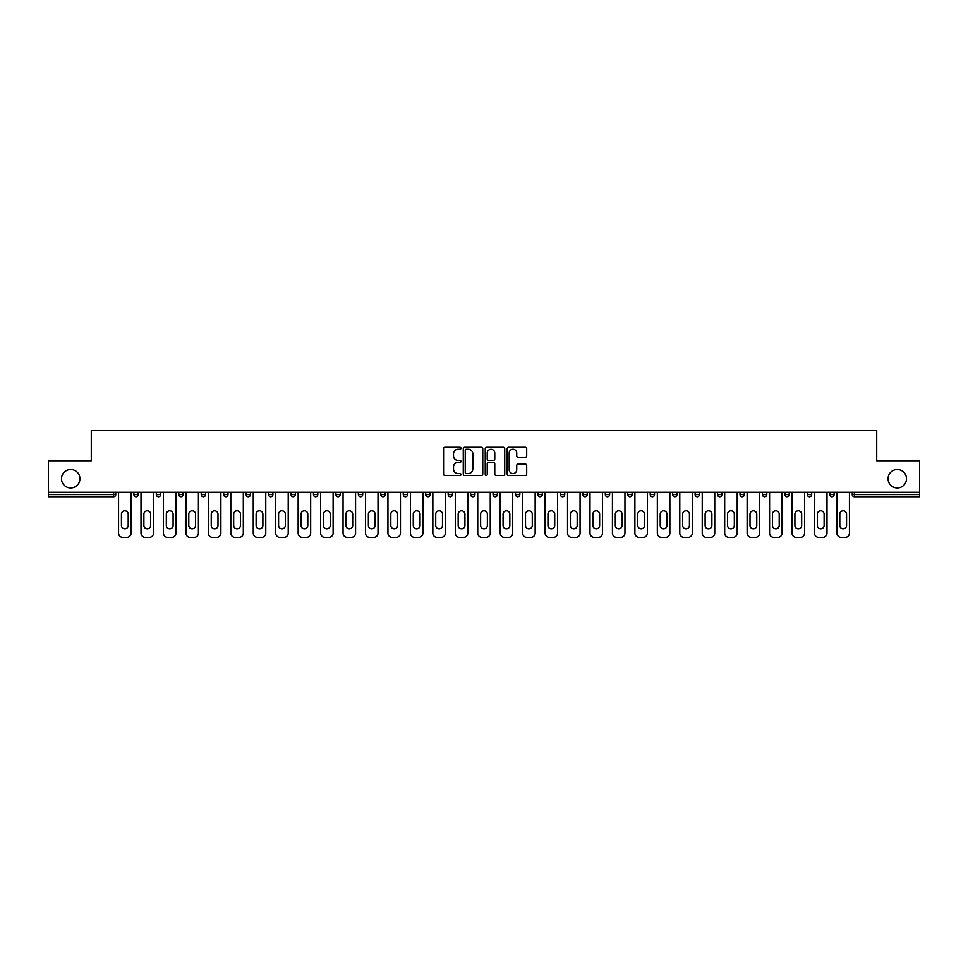 <?xml version="1.0" encoding="UTF-8"?>
<svg xmlns="http://www.w3.org/2000/svg" width="968" height="968" viewBox="0 0 968 968"><rect width="100%" height="100%" fill="white"/><g stroke="black" fill="none" stroke-linecap="round" stroke-linejoin="round"><path stroke-width="1.45" d="M888.08 478.749A9.208 9.208 0 0 0 897.3 487.957A9.208 9.208 0 0 0 906.508 478.749A9.208 9.208 0 0 0 897.3 469.541A9.208 9.208 0 0 0 888.08 478.749M61.492 478.749A9.208 9.208 0 0 0 70.7 487.957A9.208 9.208 0 0 0 79.92 478.749A9.208 9.208 0 0 0 70.7 469.541A9.208 9.208 0 0 0 61.492 478.749M460.974 448.269A0.992 0.992 0 0 0 459.981 447.276L444.977 447.276A1.416 1.416 0 0 0 443.562 448.692L443.562 474.114A1.416 1.416 0 0 0 444.977 475.53L459.981 475.53A0.992 0.992 0 0 0 460.974 474.538A0.992 0.992 0 0 0 459.981 473.558L458.046 473.558A4.525 4.525 0 0 1 453.52 469.032L453.52 466.915A4.525 4.525 0 0 1 458.046 462.401L459.981 462.401A0.992 0.992 0 0 0 460.974 461.409A0.992 0.992 0 0 0 459.981 460.417L458.046 460.417A4.525 4.525 0 0 1 453.52 455.904L453.52 453.774A4.525 4.525 0 0 1 458.046 449.261L459.981 449.261A0.992 0.992 0 0 0 460.974 448.269M525.285 457.235A1.416 1.416 0 0 0 526.689 455.831L526.689 448.692A1.416 1.416 0 0 0 525.285 447.276L508.611 447.276A1.416 1.416 0 0 0 507.196 448.692L507.196 474.114A1.416 1.416 0 0 0 508.611 475.53L525.285 475.53A1.416 1.416 0 0 0 526.689 474.114L526.689 465.499A1.416 1.416 0 0 0 525.285 464.096L518.146 464.096A1.416 1.416 0 0 0 516.731 465.499L516.731 469.77A3.775 3.775 0 0 1 512.955 473.558A3.775 3.775 0 0 1 509.18 469.77L509.18 453.036A3.775 3.775 0 0 1 512.955 449.261A3.775 3.775 0 0 1 516.731 453.036L516.731 455.831A1.416 1.416 0 0 0 518.146 457.235L525.285 457.235M48.4 492.276L48.4 460.756L91.282 460.756L91.282 430.542L876.718 430.542L876.718 460.756L919.6 460.756L919.6 492.276L48.4 492.276L48.4 494.575L113.595 494.575L113.595 492.276M482.766 448.692A1.416 1.416 0 0 0 481.35 447.276L464.688 447.276A1.416 1.416 0 0 0 463.273 448.692L463.273 474.114A1.416 1.416 0 0 0 464.688 475.53L481.35 475.53A1.416 1.416 0 0 0 482.766 474.114L482.766 448.692M486.65 447.276L503.312 447.276A1.416 1.416 0 0 1 504.727 448.692L504.727 474.114A1.416 1.416 0 0 1 503.312 475.53L496.185 475.53A1.416 1.416 0 0 1 494.769 474.114L494.769 463.805A1.416 1.416 0 0 0 493.353 462.401L488.622 462.401A1.416 1.416 0 0 0 487.219 463.805L487.219 474.538A0.992 0.992 0 0 1 486.226 475.53A0.992 0.992 0 0 1 485.234 474.538L485.234 448.692A1.416 1.416 0 0 1 486.65 447.276M113.595 496.741A2.154 2.154 0 0 0 115.749 494.575L113.595 494.575L113.595 496.741A2.154 2.154 0 0 0 115.749 494.575L115.749 492.276L115.749 494.575A2.154 2.154 0 0 1 113.595 496.741L48.4 496.741L48.4 494.575M919.6 492.276L919.6 496.741L854.405 496.741A2.154 2.154 0 0 1 852.251 494.575L852.251 492.276M138.194 492.276L138.194 494.575L133.874 494.575A2.154 2.154 0 0 0 136.04 496.741A2.154 2.154 0 0 1 133.874 494.575L133.874 492.276M156.332 492.276L156.332 494.575L156.332 492.276M160.652 492.276L160.652 494.575L160.652 492.276M183.097 492.276L183.097 494.575L178.778 494.575A2.154 2.154 0 0 0 180.931 496.741A2.154 2.154 0 0 1 178.778 494.575L178.778 492.276M201.223 492.276L201.223 494.575L201.223 492.276M205.543 492.276L205.543 494.575L205.543 492.276M223.681 494.575A2.154 2.154 0 0 0 225.834 496.741A2.154 2.154 0 0 0 227.988 494.575A2.154 2.154 0 0 1 225.834 496.741A2.154 2.154 0 0 0 227.988 494.575L227.988 492.276L227.988 494.575L223.681 494.575A2.154 2.154 0 0 0 225.834 496.741A2.154 2.154 0 0 1 223.681 494.575L223.681 492.276M250.446 492.276L250.446 494.575A2.154 2.154 0 0 1 248.28 496.741A2.154 2.154 0 0 1 246.126 494.575L246.126 492.276M270.738 496.741A2.154 2.154 0 0 0 272.891 494.575L272.891 492.276L272.891 494.575A2.154 2.154 0 0 1 270.738 496.741A2.154 2.154 0 0 1 268.572 494.575L268.572 492.276M293.183 496.741A2.154 2.154 0 0 0 295.337 494.575L295.337 492.276L295.337 494.575A2.154 2.154 0 0 1 293.183 496.741A2.154 2.154 0 0 1 291.029 494.575L291.029 492.276M317.794 492.276L317.794 494.575A2.154 2.154 0 0 1 315.629 496.741A2.154 2.154 0 0 1 313.475 494.575L313.475 492.276M335.92 492.276L335.92 494.575L335.92 492.276M340.24 492.276L340.24 494.575L340.24 492.276M362.685 492.276L362.685 494.575A2.154 2.154 0 0 1 360.532 496.741A2.154 2.154 0 0 1 358.366 494.575L358.366 492.276M380.823 492.276L380.823 494.575L380.823 492.276M385.143 492.276L385.143 494.575A2.154 2.154 0 0 1 382.977 496.741A2.154 2.154 0 0 1 380.823 494.575L385.143 494.575A2.154 2.154 0 0 1 382.977 496.741M407.589 492.276L407.589 494.575L403.269 494.575A2.154 2.154 0 0 0 405.423 496.741A2.154 2.154 0 0 1 403.269 494.575L403.269 492.276M427.88 496.741A2.154 2.154 0 0 0 430.034 494.575L430.034 492.276L430.034 494.575A2.154 2.154 0 0 1 427.88 496.741A2.154 2.154 0 0 1 425.714 494.575L425.714 492.276M452.479 492.276L452.479 494.575A2.154 2.154 0 0 1 450.326 496.741A2.154 2.154 0 0 1 448.172 494.575L448.172 492.276M470.617 492.276L470.617 494.575L470.617 492.276M474.937 492.276L474.937 494.575A2.154 2.154 0 0 1 472.771 496.741A2.154 2.154 0 0 1 470.617 494.575L474.937 494.575A2.154 2.154 0 0 1 472.771 496.741M497.383 492.276L497.383 494.575A2.154 2.154 0 0 1 495.229 496.741A2.154 2.154 0 0 1 493.063 494.575L493.063 492.276M515.52 494.575L519.828 494.575A2.154 2.154 0 0 1 517.674 496.741A2.154 2.154 0 0 0 519.828 494.575L519.828 492.276L519.828 494.575A2.154 2.154 0 0 1 517.674 496.741A2.154 2.154 0 0 1 515.52 494.575L515.52 492.276M542.286 492.276L542.286 494.575A2.154 2.154 0 0 1 540.12 496.741A2.154 2.154 0 0 1 537.966 494.575L537.966 492.276M560.411 492.276L560.411 494.575L560.411 492.276M564.731 492.276L564.731 494.575L564.731 492.276M582.857 492.276L582.857 494.575L582.857 492.276M587.177 492.276L587.177 494.575A2.154 2.154 0 0 1 585.023 496.741A2.154 2.154 0 0 1 582.857 494.575L587.177 494.575A2.154 2.154 0 0 1 585.023 496.741M605.315 492.276L605.315 494.575L605.315 492.276M609.634 492.276L609.634 494.575L609.634 492.276M627.76 492.276L627.76 494.575L627.76 492.276M632.08 492.276L632.08 494.575A2.154 2.154 0 0 1 629.914 496.741A2.154 2.154 0 0 1 627.76 494.575A2.154 2.154 0 0 0 629.914 496.741A2.154 2.154 0 0 0 632.08 494.575A2.154 2.154 0 0 1 629.914 496.741A2.154 2.154 0 0 1 627.76 494.575L632.08 494.575M654.525 492.276L654.525 494.575A2.154 2.154 0 0 1 652.371 496.741A2.154 2.154 0 0 1 650.206 494.575L650.206 492.276M676.971 492.276L676.971 494.575L672.663 494.575A2.154 2.154 0 0 0 674.817 496.741A2.154 2.154 0 0 1 672.663 494.575L672.663 492.276M699.428 492.276L699.428 494.575A2.154 2.154 0 0 1 697.262 496.741A2.154 2.154 0 0 1 695.109 494.575L695.109 492.276M717.554 492.276L717.554 494.575L717.554 492.276M721.874 492.276L721.874 494.575A2.154 2.154 0 0 1 719.72 496.741A2.154 2.154 0 0 1 717.554 494.575A2.154 2.154 0 0 0 719.72 496.741A2.154 2.154 0 0 1 717.554 494.575L721.874 494.575A2.154 2.154 0 0 1 719.72 496.741M744.319 492.276L744.319 494.575A2.154 2.154 0 0 1 742.166 496.741A2.154 2.154 0 0 1 740.012 494.575L740.012 492.276M766.777 492.276L766.777 494.575L762.457 494.575A2.154 2.154 0 0 0 764.611 496.741A2.154 2.154 0 0 1 762.457 494.575L762.457 492.276M789.222 492.276L789.222 494.575A2.154 2.154 0 0 1 787.069 496.741A2.154 2.154 0 0 1 784.903 494.575L784.903 492.276M811.668 492.276L811.668 494.575L807.348 494.575A2.154 2.154 0 0 0 809.514 496.741A2.154 2.154 0 0 1 807.348 494.575L807.348 492.276M834.126 492.276L834.126 494.575A2.154 2.154 0 0 1 831.96 496.741A2.154 2.154 0 0 1 829.806 494.575L829.806 492.276M138.194 494.575A2.154 2.154 0 0 1 136.04 496.741A2.154 2.154 0 0 0 138.194 494.575A2.154 2.154 0 0 1 136.04 496.741A2.154 2.154 0 0 1 133.874 494.575M158.486 496.741A2.154 2.154 0 0 1 156.332 494.575A2.154 2.154 0 0 0 158.486 496.741A2.154 2.154 0 0 0 160.652 494.575A2.154 2.154 0 0 1 158.486 496.741A2.154 2.154 0 0 1 156.332 494.575L160.652 494.575M183.097 494.575A2.154 2.154 0 0 1 180.931 496.741A2.154 2.154 0 0 0 183.097 494.575A2.154 2.154 0 0 1 180.931 496.741A2.154 2.154 0 0 1 178.778 494.575M203.389 496.741A2.154 2.154 0 0 1 201.223 494.575A2.154 2.154 0 0 0 203.389 496.741A2.154 2.154 0 0 0 205.543 494.575A2.154 2.154 0 0 1 203.389 496.741A2.154 2.154 0 0 1 201.223 494.575L205.543 494.575A2.154 2.154 0 0 1 203.389 496.741M338.086 496.741A2.154 2.154 0 0 1 335.92 494.575L340.24 494.575A2.154 2.154 0 0 1 338.086 496.741A2.154 2.154 0 0 0 340.24 494.575M405.423 496.741A2.154 2.154 0 0 0 407.589 494.575A2.154 2.154 0 0 1 405.423 496.741A2.154 2.154 0 0 1 403.269 494.575M562.577 496.741A2.154 2.154 0 0 1 560.411 494.575L564.731 494.575A2.154 2.154 0 0 1 562.577 496.741A2.154 2.154 0 0 0 564.731 494.575A2.154 2.154 0 0 1 562.577 496.741M607.468 496.741A2.154 2.154 0 0 1 605.315 494.575A2.154 2.154 0 0 0 607.468 496.741A2.154 2.154 0 0 0 609.634 494.575A2.154 2.154 0 0 1 607.468 496.741A2.154 2.154 0 0 1 605.315 494.575L609.634 494.575M674.817 496.741A2.154 2.154 0 0 0 676.971 494.575A2.154 2.154 0 0 1 674.817 496.741A2.154 2.154 0 0 1 672.663 494.575M764.611 496.741A2.154 2.154 0 0 0 766.777 494.575A2.154 2.154 0 0 1 764.611 496.741A2.154 2.154 0 0 1 762.457 494.575M811.668 494.575A2.154 2.154 0 0 1 809.514 496.741A2.154 2.154 0 0 0 811.668 494.575A2.154 2.154 0 0 1 809.514 496.741A2.154 2.154 0 0 1 807.348 494.575M854.405 492.276L854.405 496.741A2.154 2.154 0 0 1 852.251 494.575L919.6 494.575M466.237 449.261A0.992 0.992 0 0 0 465.245 450.253L465.245 472.565A0.992 0.992 0 0 0 466.237 473.558L468.282 473.558A4.525 4.525 0 0 0 472.808 469.032L472.808 453.774A4.525 4.525 0 0 0 468.282 449.261L466.237 449.261M494.769 453.109A3.775 3.775 0 0 0 490.994 449.334A3.775 3.775 0 0 0 487.219 453.109L487.219 459.001A1.416 1.416 0 0 0 488.622 460.417L493.353 460.417A1.416 1.416 0 0 0 494.769 459.001L494.769 453.109M131.079 492.276L131.079 533.138A4.32 4.32 0 0 1 126.76 537.458L122.875 537.458A4.32 4.32 0 0 1 118.556 533.138L118.556 492.276M121.436 514.226A3.376 3.376 0 0 1 124.812 510.838A3.376 3.376 0 0 1 128.2 514.226L128.2 525.442A3.376 3.376 0 0 1 124.812 528.831A3.376 3.376 0 0 1 121.436 525.442L121.436 514.226M153.525 492.276L153.525 533.138A4.32 4.32 0 0 1 149.205 537.458L145.321 537.458A4.32 4.32 0 0 1 141.001 533.138L141.001 492.276M143.881 514.226A3.376 3.376 0 0 1 147.257 510.838A3.376 3.376 0 0 1 150.645 514.226L150.645 525.442A3.376 3.376 0 0 1 147.257 528.831A3.376 3.376 0 0 1 143.881 525.442L143.881 514.226M175.97 492.276L175.97 533.138A4.32 4.32 0 0 1 171.651 537.458L167.767 537.458A4.32 4.32 0 0 1 163.447 533.138L163.447 492.276M166.327 514.226A3.376 3.376 0 0 1 169.715 510.838A3.376 3.376 0 0 1 173.091 514.226L173.091 525.442A3.376 3.376 0 0 1 169.715 528.831A3.376 3.376 0 0 1 166.327 525.442L166.327 514.226M198.416 492.276L198.416 533.138A4.32 4.32 0 0 1 194.108 537.458L190.224 537.458A4.32 4.32 0 0 1 185.904 533.138L185.904 492.276M188.784 514.226A3.376 3.376 0 0 1 192.16 510.838A3.376 3.376 0 0 1 195.548 514.226L195.548 525.442A3.376 3.376 0 0 1 192.16 528.831A3.376 3.376 0 0 1 188.784 525.442L188.784 514.226M220.873 492.276L220.873 533.138A4.32 4.32 0 0 1 216.554 537.458L212.67 537.458A4.32 4.32 0 0 1 208.35 533.138L208.35 492.276M211.23 514.226A3.376 3.376 0 0 1 214.606 510.838A3.376 3.376 0 0 1 217.994 514.226L217.994 525.442A3.376 3.376 0 0 1 214.606 528.831A3.376 3.376 0 0 1 211.23 525.442L211.23 514.226M243.319 492.276L243.319 533.138A4.32 4.32 0 0 1 238.999 537.458L235.115 537.458A4.32 4.32 0 0 1 230.795 533.138L230.795 492.276M233.675 514.226A3.376 3.376 0 0 1 237.063 510.838A3.376 3.376 0 0 1 240.439 514.226L240.439 525.442A3.376 3.376 0 0 1 237.063 528.831A3.376 3.376 0 0 1 233.675 525.442L233.675 514.226M265.764 492.276L265.764 533.138A4.32 4.32 0 0 1 261.457 537.458L257.561 537.458A4.32 4.32 0 0 1 253.253 533.138L253.253 492.276M256.121 514.226A3.376 3.376 0 0 1 259.509 510.838A3.376 3.376 0 0 1 262.885 514.226L262.885 525.442A3.376 3.376 0 0 1 259.509 528.831A3.376 3.376 0 0 1 256.121 525.442L256.121 514.226M288.222 492.276L288.222 533.138A4.32 4.32 0 0 1 283.902 537.458L280.018 537.458A4.32 4.32 0 0 1 275.698 533.138L275.698 492.276M278.578 514.226A3.376 3.376 0 0 1 281.954 510.838A3.376 3.376 0 0 1 285.342 514.226L285.342 525.442A3.376 3.376 0 0 1 281.954 528.831A3.376 3.376 0 0 1 278.578 525.442L278.578 514.226M310.668 492.276L310.668 533.138A4.32 4.32 0 0 1 306.348 537.458L302.464 537.458A4.32 4.32 0 0 1 298.144 533.138L298.144 492.276M301.024 514.226A3.376 3.376 0 0 1 304.412 510.838A3.376 3.376 0 0 1 307.788 514.226L307.788 525.442A3.376 3.376 0 0 1 304.412 528.831A3.376 3.376 0 0 1 301.024 525.442L301.024 514.226M333.113 492.276L333.113 533.138A4.32 4.32 0 0 1 328.793 537.458L324.909 537.458A4.32 4.32 0 0 1 320.602 533.138L320.602 492.276M323.469 514.226A3.376 3.376 0 0 1 326.857 510.838A3.376 3.376 0 0 1 330.233 514.226L330.233 525.442A3.376 3.376 0 0 1 326.857 528.831A3.376 3.376 0 0 1 323.469 525.442L323.469 514.226M355.571 492.276L355.571 533.138A4.32 4.32 0 0 1 351.251 537.458L347.367 537.458A4.32 4.32 0 0 1 343.047 533.138L343.047 492.276M345.927 514.226A3.376 3.376 0 0 1 349.303 510.838A3.376 3.376 0 0 1 352.691 514.226L352.691 525.442A3.376 3.376 0 0 1 349.303 528.831A3.376 3.376 0 0 1 345.927 525.442L345.927 514.226M378.016 492.276L378.016 533.138A4.32 4.32 0 0 1 373.696 537.458L369.812 537.458A4.32 4.32 0 0 1 365.493 533.138L365.493 492.276M368.372 514.226A3.376 3.376 0 0 1 371.748 510.838A3.376 3.376 0 0 1 375.136 514.226L375.136 525.442A3.376 3.376 0 0 1 371.748 528.831A3.376 3.376 0 0 1 368.372 525.442L368.372 514.226M400.462 492.276L400.462 533.138A4.32 4.32 0 0 1 396.142 537.458L392.258 537.458A4.32 4.32 0 0 1 387.938 533.138L387.938 492.276M390.818 514.226A3.376 3.376 0 0 1 394.206 510.838A3.376 3.376 0 0 1 397.582 514.226L397.582 525.442A3.376 3.376 0 0 1 394.206 528.831A3.376 3.376 0 0 1 390.818 525.442L390.818 514.226M422.907 492.276L422.907 533.138A4.32 4.32 0 0 1 418.599 537.458L414.715 537.458A4.32 4.32 0 0 1 410.396 533.138L410.396 492.276M413.276 514.226A3.376 3.376 0 0 1 416.651 510.838A3.376 3.376 0 0 1 420.039 514.226L420.039 525.442A3.376 3.376 0 0 1 416.651 528.831A3.376 3.376 0 0 1 413.276 525.442L413.276 514.226M445.365 492.276L445.365 533.138A4.32 4.32 0 0 1 441.045 537.458L437.161 537.458A4.32 4.32 0 0 1 432.841 533.138L432.841 492.276M435.721 514.226A3.376 3.376 0 0 1 439.097 510.838A3.376 3.376 0 0 1 442.485 514.226L442.485 525.442A3.376 3.376 0 0 1 439.097 528.831A3.376 3.376 0 0 1 435.721 525.442L435.721 514.226M467.81 492.276L467.81 533.138A4.32 4.32 0 0 1 463.49 537.458L459.606 537.458A4.32 4.32 0 0 1 455.287 533.138L455.287 492.276M458.166 514.226A3.376 3.376 0 0 1 461.554 510.838A3.376 3.376 0 0 1 464.93 514.226L464.93 525.442A3.376 3.376 0 0 1 461.554 528.831A3.376 3.376 0 0 1 458.166 525.442L458.166 514.226M490.256 492.276L490.256 533.138A4.32 4.32 0 0 1 485.948 537.458L482.052 537.458A4.32 4.32 0 0 1 477.744 533.138L477.744 492.276M480.624 514.226A3.376 3.376 0 0 1 484 510.838A3.376 3.376 0 0 1 487.376 514.226L487.376 525.442A3.376 3.376 0 0 1 484 528.831A3.376 3.376 0 0 1 480.624 525.442L480.624 514.226M512.713 492.276L512.713 533.138A4.32 4.32 0 0 1 508.394 537.458L504.509 537.458A4.32 4.32 0 0 1 500.19 533.138L500.19 492.276M503.07 514.226A3.376 3.376 0 0 1 506.445 510.838A3.376 3.376 0 0 1 509.834 514.226L509.834 525.442A3.376 3.376 0 0 1 506.445 528.831A3.376 3.376 0 0 1 503.07 525.442L503.07 514.226M535.159 492.276L535.159 533.138A4.32 4.32 0 0 1 530.839 537.458L526.955 537.458A4.32 4.32 0 0 1 522.635 533.138L522.635 492.276M525.515 514.226A3.376 3.376 0 0 1 528.903 510.838A3.376 3.376 0 0 1 532.279 514.226L532.279 525.442A3.376 3.376 0 0 1 528.903 528.831A3.376 3.376 0 0 1 525.515 525.442L525.515 514.226M557.604 492.276L557.604 533.138A4.32 4.32 0 0 1 553.285 537.458L549.4 537.458A4.32 4.32 0 0 1 545.093 533.138L545.093 492.276M547.961 514.226A3.376 3.376 0 0 1 551.349 510.838A3.376 3.376 0 0 1 554.724 514.226L554.724 525.442A3.376 3.376 0 0 1 551.349 528.831A3.376 3.376 0 0 1 547.961 525.442L547.961 514.226M580.062 492.276L580.062 533.138A4.32 4.32 0 0 1 575.742 537.458L571.858 537.458A4.32 4.32 0 0 1 567.538 533.138L567.538 492.276M570.418 514.226A3.376 3.376 0 0 1 573.794 510.838A3.376 3.376 0 0 1 577.182 514.226L577.182 525.442A3.376 3.376 0 0 1 573.794 528.831A3.376 3.376 0 0 1 570.418 525.442L570.418 514.226M602.507 492.276L602.507 533.138A4.32 4.32 0 0 1 598.188 537.458L594.304 537.458A4.32 4.32 0 0 1 589.984 533.138L589.984 492.276M592.864 514.226A3.376 3.376 0 0 1 596.252 510.838A3.376 3.376 0 0 1 599.628 514.226L599.628 525.442A3.376 3.376 0 0 1 596.252 528.831A3.376 3.376 0 0 1 592.864 525.442L592.864 514.226M624.953 492.276L624.953 533.138A4.32 4.32 0 0 1 620.633 537.458L616.749 537.458A4.32 4.32 0 0 1 612.429 533.138L612.429 492.276M615.309 514.226A3.376 3.376 0 0 1 618.697 510.838A3.376 3.376 0 0 1 622.073 514.226L622.073 525.442A3.376 3.376 0 0 1 618.697 528.831A3.376 3.376 0 0 1 615.309 525.442L615.309 514.226M647.398 492.276L647.398 533.138A4.32 4.32 0 0 1 643.091 537.458L639.207 537.458A4.32 4.32 0 0 1 634.887 533.138L634.887 492.276M637.767 514.226A3.376 3.376 0 0 1 641.143 510.838A3.376 3.376 0 0 1 644.531 514.226L644.531 525.442A3.376 3.376 0 0 1 641.143 528.831A3.376 3.376 0 0 1 637.767 525.442L637.767 514.226M669.856 492.276L669.856 533.138A4.32 4.32 0 0 1 665.536 537.458L661.652 537.458A4.32 4.32 0 0 1 657.332 533.138L657.332 492.276M660.212 514.226A3.376 3.376 0 0 1 663.588 510.838A3.376 3.376 0 0 1 666.976 514.226L666.976 525.442A3.376 3.376 0 0 1 663.588 528.831A3.376 3.376 0 0 1 660.212 525.442L660.212 514.226M692.301 492.276L692.301 533.138A4.32 4.32 0 0 1 687.982 537.458L684.098 537.458A4.32 4.32 0 0 1 679.778 533.138L679.778 492.276M682.658 514.226A3.376 3.376 0 0 1 686.046 510.838A3.376 3.376 0 0 1 689.422 514.226L689.422 525.442A3.376 3.376 0 0 1 686.046 528.831A3.376 3.376 0 0 1 682.658 525.442L682.658 514.226M714.747 492.276L714.747 533.138A4.32 4.32 0 0 1 710.439 537.458L706.543 537.458A4.32 4.32 0 0 1 702.236 533.138L702.236 492.276M705.115 514.226A3.376 3.376 0 0 1 708.491 510.838A3.376 3.376 0 0 1 711.879 514.226L711.879 525.442A3.376 3.376 0 0 1 708.491 528.831A3.376 3.376 0 0 1 705.115 525.442L705.115 514.226M737.205 492.276L737.205 533.138A4.32 4.32 0 0 1 732.885 537.458L729.001 537.458A4.32 4.32 0 0 1 724.681 533.138L724.681 492.276M727.561 514.226A3.376 3.376 0 0 1 730.937 510.838A3.376 3.376 0 0 1 734.325 514.226L734.325 525.442A3.376 3.376 0 0 1 730.937 528.831A3.376 3.376 0 0 1 727.561 525.442L727.561 514.226M759.65 492.276L759.65 533.138A4.32 4.32 0 0 1 755.33 537.458L751.446 537.458A4.32 4.32 0 0 1 747.127 533.138L747.127 492.276M750.006 514.226A3.376 3.376 0 0 1 753.394 510.838A3.376 3.376 0 0 1 756.77 514.226L756.77 525.442A3.376 3.376 0 0 1 753.394 528.831A3.376 3.376 0 0 1 750.006 525.442L750.006 514.226M782.096 492.276L782.096 533.138A4.32 4.32 0 0 1 777.776 537.458L773.892 537.458A4.32 4.32 0 0 1 769.584 533.138L769.584 492.276M772.452 514.226A3.376 3.376 0 0 1 775.84 510.838A3.376 3.376 0 0 1 779.216 514.226L779.216 525.442A3.376 3.376 0 0 1 775.84 528.831A3.376 3.376 0 0 1 772.452 525.442L772.452 514.226M804.553 492.276L804.553 533.138A4.32 4.32 0 0 1 800.234 537.458L796.349 537.458A4.32 4.32 0 0 1 792.03 533.138L792.03 492.276M794.909 514.226A3.376 3.376 0 0 1 798.285 510.838A3.376 3.376 0 0 1 801.673 514.226L801.673 525.442A3.376 3.376 0 0 1 798.285 528.831A3.376 3.376 0 0 1 794.909 525.442L794.909 514.226M826.999 492.276L826.999 533.138A4.32 4.32 0 0 1 822.679 537.458L818.795 537.458A4.32 4.32 0 0 1 814.475 533.138L814.475 492.276M817.355 514.226A3.376 3.376 0 0 1 820.743 510.838A3.376 3.376 0 0 1 824.119 514.226L824.119 525.442A3.376 3.376 0 0 1 820.743 528.831A3.376 3.376 0 0 1 817.355 525.442L817.355 514.226M849.444 492.276L849.444 533.138A4.32 4.32 0 0 1 845.125 537.458L841.24 537.458A4.32 4.32 0 0 1 836.921 533.138L836.921 492.276M839.8 514.226A3.376 3.376 0 0 1 843.188 510.838A3.376 3.376 0 0 1 846.564 514.226L846.564 525.442A3.376 3.376 0 0 1 843.188 528.831A3.376 3.376 0 0 1 839.8 525.442L839.8 514.226M248.28 496.741A2.154 2.154 0 0 0 250.446 494.575L246.126 494.575M272.891 494.575L268.572 494.575M295.337 494.575L291.029 494.575M315.629 496.741A2.154 2.154 0 0 0 317.794 494.575L313.475 494.575M360.532 496.741A2.154 2.154 0 0 0 362.685 494.575L358.366 494.575M430.034 494.575L425.714 494.575M450.326 496.741A2.154 2.154 0 0 0 452.479 494.575L448.172 494.575M495.229 496.741A2.154 2.154 0 0 0 497.383 494.575L493.063 494.575M540.12 496.741A2.154 2.154 0 0 0 542.286 494.575L537.966 494.575M652.371 496.741A2.154 2.154 0 0 0 654.525 494.575L650.206 494.575M697.262 496.741A2.154 2.154 0 0 0 699.428 494.575L695.109 494.575M742.166 496.741A2.154 2.154 0 0 0 744.319 494.575L740.012 494.575M787.069 496.741A2.154 2.154 0 0 0 789.222 494.575L784.903 494.575M831.96 496.741A2.154 2.154 0 0 0 834.126 494.575L829.806 494.575M854.405 496.741A2.154 2.154 0 0 1 852.251 494.575"/></g></svg>
